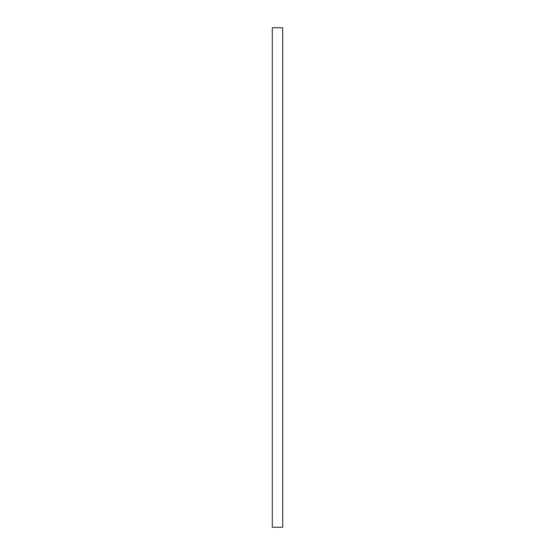 <?xml version="1.0" encoding="UTF-8"?>
<svg xmlns="http://www.w3.org/2000/svg" width="555" height="555" viewBox="0 0 555 555"><rect width="100%" height="100%" fill="white"/><g stroke="black" fill="none" stroke-linecap="round" stroke-linejoin="round"><path stroke-width="0.83" d="M282.703 527.25L272.297 527.25L272.297 27.75L282.703 27.75L282.703 527.25"/></g></svg>
